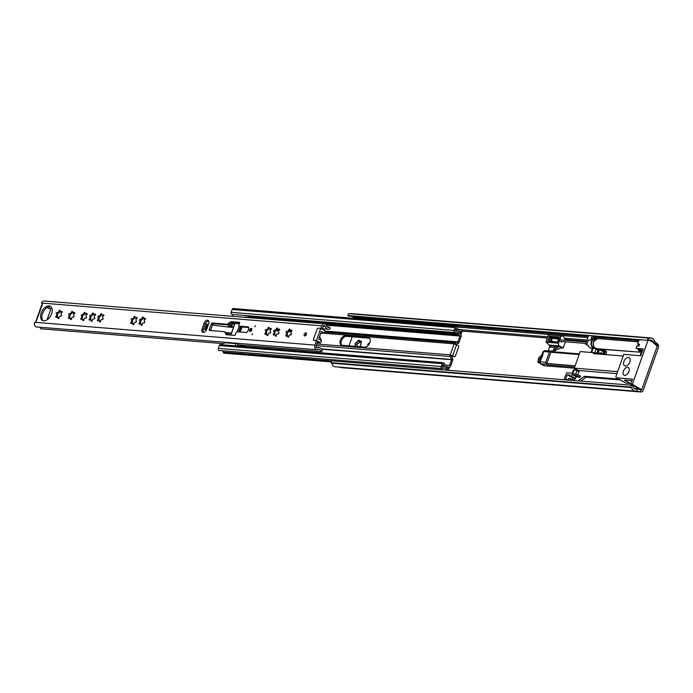 <?xml version="1.0" encoding="UTF-8"?>
<svg xmlns="http://www.w3.org/2000/svg" width="693" height="693" viewBox="0 0 693 693"><rect width="100%" height="100%" fill="white"/><g stroke="black" fill="none" stroke-linecap="round" stroke-linejoin="round"><path stroke-width="1.04" d="M540.67 357.709L539.388 357.397A0.901 0.554 -60.7 0 0 538.548 358.905L539.154 359.277M538.158 361.278A4.21 2.573 -60.7 0 1 538.548 358.905L538.158 361.278A0.901 0.554 -60.7 0 0 538.548 362.465A4.21 2.573 -60.7 0 0 539.847 363.219M540.497 358.264A0.901 0.554 -60.7 0 0 539.986 359.728M541.562 355.24A0.901 0.554 -60.7 0 0 541.19 355.786L541.216 357.12M359.606 346.725A4.21 2.573 -60.7 0 0 359.866 346.405A0.901 0.554 -60.7 0 0 360.698 344.889A4.21 2.573 -60.7 0 0 361.088 342.524A0.901 0.554 -60.7 0 0 360.706 341.337L359.433 341.372L359.295 340.575A0.901 0.554 -60.7 0 0 358.073 340.904L356.263 342.515A0.901 0.554 -60.7 0 0 355.431 344.023L357.12 344.993A1.178 0.719 119.3 0 1 357.077 346.526M360.706 341.337A4.21 2.573 -60.7 0 0 359.442 340.584A4.21 2.573 -60.7 0 0 359.295 340.575M369.248 343.754L368.78 343.529A0.901 0.554 -60.7 0 0 367.948 345.045L367.948 345.045A4.21 2.573 -60.7 0 0 367.662 345.972M355.033 346.353A4.21 2.573 -60.7 0 1 355.431 344.023L355.041 346.396M357.744 343.312A0.901 0.554 -60.7 0 0 356.86 344.845M359.632 346.361L359.147 346.691M359.511 341.606A0.901 0.554 -60.7 0 0 359.39 342.047A1.178 0.719 119.3 0 1 358.853 343.174A1.178 0.719 119.3 0 1 357.969 343.433A1.178 0.719 119.3 0 1 357.9 343.381L356.852 342.792M541.19 355.786A4.21 2.573 -60.7 0 0 539.388 357.397M369.993 342.29A4.21 2.573 -60.7 0 0 368.78 343.529M358.073 340.904A4.21 2.573 -60.7 0 0 356.263 342.515M348.995 345.868L352.217 336.815M631.349 385.195L331.704 360.836L331.037 362.708L630.691 387.066L631.349 385.195L632.241 385.689A2.036 1.551 -85.4 0 1 633.081 386.963A3.049 2.33 94.6 0 0 635.091 389.102A3.049 2.33 94.6 0 0 636.009 388.946A3.049 2.33 -85.4 0 1 636.919 388.782A3.049 2.33 -85.4 0 1 637.291 388.851L640.93 389.942A1.014 0.78 94.6 0 0 641.839 389.353L656.947 346.916A1.014 0.78 94.6 0 0 656.695 345.668L653.62 343A3.049 2.33 -85.4 0 1 652.815 341.736A3.049 2.33 94.6 0 0 650.909 339.986A3.049 2.33 94.6 0 0 649.696 340.315A2.036 1.551 -85.4 0 1 648.882 340.54A2.036 1.551 -85.4 0 1 648.379 340.384L347.834 315.532L348.501 313.66L648.154 338.011L647.487 339.882M356.029 344.395L357.025 344.958A1.178 0.719 119.3 0 1 357.12 344.993M361.018 342.706A1.178 0.719 119.3 0 1 360.888 342.663L359.884 342.099M630.691 387.066L631.574 387.56A5.085 3.881 94.6 0 0 634.927 391.129A5.085 3.881 94.6 0 0 636.451 390.861A1.014 0.78 -85.4 0 1 636.876 390.835L640.514 391.926A3.049 2.33 94.6 0 0 640.886 391.995A3.049 2.33 94.6 0 0 643.243 390.142L658.35 347.704A3.049 2.33 94.6 0 0 657.596 343.962L654.521 341.294A1.014 0.78 -85.4 0 1 654.253 340.869A5.085 3.881 94.6 0 0 651.073 337.959A5.085 3.881 94.6 0 0 649.046 338.513L648.154 338.011M588.574 335.637L349.229 316.181A2.036 1.551 -85.4 0 1 348.726 316.025L347.834 315.532M651.073 337.959L351.429 313.608A5.085 3.881 94.6 0 0 350.121 313.79M353.673 318.33A3.049 2.33 -85.4 0 1 353.161 317.377A3.049 2.33 94.6 0 0 352.694 316.467M339.319 367.108L340.861 367.576A3.049 2.33 94.6 0 0 341.233 367.645L640.886 391.995M331.037 362.708L331.93 363.21A5.085 3.881 94.6 0 0 335.273 366.779L634.927 391.129M631.574 387.56L331.93 363.21M357.969 343.433L356.306 342.524M361.322 342.056L359.433 341.372M360.681 344.845L361.088 342.524M538.548 362.465L539.977 362.092M575.727 374.359L576.948 370.261L574.064 370.027L572.86 373.414M572.201 373.258L573.302 370.192A3.049 0.65 19.6 0 1 574.064 370.027M594.152 352.798L594.984 352.382L596.145 349.107L594.559 348.492M590.947 352.451L592.333 348.536A3.049 0.65 19.6 0 1 592.991 348.371M629.859 362.032A4.634 2.833 -60.7 0 0 629.14 357.744A4.634 2.833 -60.7 0 0 623.882 361.547A4.634 2.833 -60.7 0 0 624.601 365.826A4.634 2.833 -60.7 0 0 629.859 362.032M628.707 372.167A4.323 2.633 -60.7 0 0 628.179 373.103M623.379 371.127A4.323 2.633 119.3 0 1 628.282 367.585A4.323 2.633 119.3 0 1 628.949 371.587A4.323 2.633 119.3 0 1 624.046 375.121A4.323 2.633 119.3 0 1 623.379 371.127M642.697 350.493L636.044 348.336L636.876 345.998L638.842 346.154L639.544 344.187L637.577 344.023L639.111 339.735L592.342 335.94M585.516 344.222L586.893 344.334L588.426 340.029L590.653 340.211L592.203 335.862L588.6 335.568L585.516 344.222L588.504 345.902M598.146 349.333L597.167 349.255M596.656 353.439A1.014 0.624 -60.7 0 0 597.071 352.806L598.085 349.956A1.014 0.624 -60.7 0 0 597.764 348.96L599.116 349.073M602.425 349.341L640.791 352.252M625.588 382.813A2.036 1.239 -60.7 0 0 625.848 383.047A2.036 1.239 -60.7 0 0 626.177 383.142L630.439 383.489A12.864 7.848 -60.7 0 0 630.942 383.506M631.938 380.708L624.393 380.102L630.439 383.489M636.044 348.336L643.26 348.917L640.826 355.752L623.787 354.366L616.12 375.883A2.036 1.239 -60.7 0 0 616.441 377.763A2.036 1.239 -60.7 0 0 616.77 377.858L632.492 379.14L630.682 384.234L632.319 384.372L648.241 339.648L657.657 344.932L641.727 389.657L632.319 384.372M617.628 371.656L574.289 368.139L580.18 351.576L593.684 352.676L593.347 353.612L623.189 356.037M574.289 368.139L578.499 370.504L577.226 370.4M575.311 368.711A1.525 0.927 -60.7 0 0 574.324 369.923L574.28 370.045M564.093 379.721L566.224 373.735A1.014 0.624 -60.7 0 1 567.212 372.86L572.453 373.284L571.396 376.282L569.49 376.126L569.889 375L567.264 374.783L565.635 379.374L568.251 379.582L568.65 378.465L570.564 378.621L570.001 380.206M580.725 381.081L585.906 377.364A1.014 0.624 119.3 0 1 586.365 377.209L620.382 379.981M586.365 377.209L584.753 376.308A1.014 0.624 -60.7 0 0 584.286 376.464L578.135 380.864M584.753 376.308L618.762 379.071M572.505 379.703L573.094 378.057L573.891 378.127M641.077 339.891L639.111 339.735M592.203 335.862L595.356 337.95A5.691 4.34 -85.4 0 0 594.828 337.76L594.022 337.699M630.682 384.234L640.089 389.518M572.453 373.284L580.595 375.97L580.162 377.183L576.247 376.862L572.037 374.506L580.162 377.183M577.737 375.026A1.014 0.624 -60.7 0 0 577.849 374.783L579.019 371.509A1.014 0.624 -60.7 0 0 578.698 370.521L616.926 373.622M570.564 378.621L573.969 380.526L576.247 376.862M579.079 370.885L577.927 370.79M569.516 376.048L567.264 374.783M574.679 378.569L569.49 376.126M575.606 378.647L571.396 376.282M603.716 350.069L603.031 349.679M641.224 352.494L640.081 355.691M598.12 353.993L597.47 353.205L599.298 349.021L602.33 349.289L602.156 350.459L604.409 351.723A1.273 0.97 -85.4 0 1 603.577 354.062L601.325 352.798L600.58 353.941L593.684 352.676M641.501 350.398L642.524 350.97M640.912 352.261L641.874 352.806M590.653 340.211A5.691 4.34 -85.4 0 1 594.629 337.69A5.691 4.34 -85.4 0 1 595.746 337.985M638.781 344.126A5.085 3.881 94.6 0 0 638.236 345.261A5.085 3.881 94.6 0 0 638.002 346.084A5.085 3.881 -85.4 0 1 638.236 345.261A5.085 3.881 -85.4 0 1 638.781 344.126M638.019 348.891A5.085 3.881 94.6 0 0 641.337 352.295A5.085 3.881 -85.4 0 1 638.019 348.891M592.628 338.141L596.43 338.669A5.085 3.881 -85.4 0 0 595.278 338.357A5.085 3.881 -85.4 0 0 591.354 341.45A5.085 3.881 -85.4 0 0 594.455 348.492L595.642 348.362A5.085 3.881 -85.4 0 1 594.455 348.492L591.458 348.25A5.085 3.881 -85.4 0 1 588.21 345.079M558.558 340.8A0.754 0.58 -85.4 0 1 559.164 339.761L586.321 341.97M552.096 338.929L551.975 338.92A1.014 0.78 94.6 0 0 551.81 340.947L551.931 340.956M558.731 338.955L552.997 338.487A1.525 1.161 94.6 0 0 552.754 341.528L557.674 341.926M558.671 339.128A1.525 1.161 94.6 0 0 557.986 341.034M539.613 361.807L540.419 363.816L546.318 364.301A1.525 1.161 -85.4 0 1 545.763 362.309L539.613 361.807A25.416 15.515 119.3 0 1 540.878 357.094L541.614 357.172L541.224 358.082A24.402 14.891 -60.7 0 0 540.497 360.81L543.425 352.59A24.402 14.891 -60.7 0 0 542.229 355.284L541.865 356.211L542.428 356.523M541.224 358.082L541.761 358.385M551.897 351.715A1.014 0.78 94.6 0 0 550.857 352.252L546.864 363.478A1.014 0.78 94.6 0 0 547.227 364.813L574.679 367.039M546.318 364.301L547.227 364.813M551.775 351.646L550.978 351.204A1.525 1.161 -85.4 0 0 549.428 352.009L545.763 362.309M605.734 354.617L606.54 351.654L602.39 349.35M541.233 356.211L542.316 356.826L541.207 356.159A25.416 15.515 119.3 0 1 543.277 351.516L549.428 352.009M541.207 356.159L541.865 356.211M543.277 351.516L544.689 350.606L550.606 351.082M602.156 350.459L599.462 349.523L598.128 353.265L601.325 352.798M603.386 353.958A1.273 0.97 94.6 0 0 603.421 351.646L600.519 350.329M602.113 351.013L603.707 351.888L603.014 353.742M544.213 365.436L540.419 363.816M574.402 368.2L543.788 365.713M542.758 355.578L542.324 355.336M552.512 351.706A1.014 0.78 94.6 0 0 552.927 351.169L553.421 349.792L555.18 350.771L554.781 351.888M599.462 349.523L600.588 350.147M547.964 351.394L549.956 345.781L549.211 345.045L559.303 345.868L563.166 348.033L565.289 342.056A2.538 1.94 -85.4 0 0 565.375 341.788M555.18 350.771A1.014 0.624 119.3 0 1 555.925 349.93L561.529 347.903L563.166 348.033M553.421 349.792A1.014 0.624 119.3 0 1 554.166 348.943L557.596 347.704L549.67 347.054M560.646 339.882L559.901 339.466L560.732 337.127A2.036 1.551 -85.4 0 1 562.3 335.888L549.584 334.849A2.036 1.551 94.6 0 0 548.016 336.088L546.162 341.303A1.525 0.927 119.3 0 0 546.058 342.186L549.211 345.045M561.529 347.903L559.069 346.517L557.596 347.704M562.3 335.888A2.036 1.551 -85.4 0 1 562.803 336.044L563.019 336.166A2.538 1.94 -85.4 0 1 563.799 337.006L565.15 339.579A2.538 1.94 -85.4 0 1 565.401 340.272M559.303 345.868A2.036 1.551 -85.4 0 1 558.567 343.208L559.398 340.869L561.339 341.952A0.762 0.58 94.6 0 0 562.118 341.519M559.398 340.869L558.09 340.757L557.588 342.16L547.695 341.363L549.194 337.153L559.086 337.95L558.584 339.353L559.901 339.466M558.584 339.353L559.329 339.778M551.316 338.357A2.287 1.741 94.6 0 0 551.126 338.236L549.194 337.153M551.741 341.692A2.287 1.741 94.6 0 0 552 341.095L549.506 340.41A1.161 0.884 94.6 0 1 549.471 339.345L549.61 339.068A1.161 0.884 94.6 0 0 549.471 339.345L549.506 340.41M288.73 336.859L288.115 336.088L288.73 336.859M290.107 330.223L288.305 331.834A0.901 0.554 -60.7 0 0 287.474 333.342M287.067 331.124A0.901 0.554 -60.7 0 0 286.4 332.779A1.178 0.719 119.3 0 1 286.495 332.813A1.178 0.719 119.3 0 1 286.737 333.697A1.178 0.719 119.3 0 1 286.079 334.736A0.901 0.554 -60.7 0 0 286.478 335.975A1.178 0.719 119.3 0 1 287.231 335.594A1.178 0.719 119.3 0 1 287.422 335.655A1.178 0.719 119.3 0 1 287.647 336.599A0.901 0.554 -60.7 0 0 288.92 336.261A1.178 0.719 119.3 0 1 290.15 334.823A1.178 0.719 119.3 0 1 290.341 334.884A1.178 0.719 119.3 0 1 290.41 334.927A0.901 0.554 -60.7 0 0 291.277 333.359A1.178 0.719 119.3 0 1 291.181 333.316A1.178 0.719 119.3 0 1 290.939 332.441A1.178 0.719 119.3 0 1 291.606 331.393A0.901 0.554 -60.7 0 0 291.207 330.163A1.178 0.719 119.3 0 1 290.263 330.483A1.178 0.719 119.3 0 1 290.029 329.53A0.901 0.554 -60.7 0 0 288.764 329.868A1.178 0.719 119.3 0 1 288.227 330.994A1.178 0.719 119.3 0 1 287.335 331.254A1.178 0.719 119.3 0 1 287.266 331.202A0.901 0.554 -60.7 0 0 287.067 331.124M279.833 329.79L278.499 329.418M271.509 329.114L270.175 328.742M145.669 318.884L144.343 318.511M137.344 318.208L136.019 317.836M99.038 315.947A1.178 0.719 119.3 0 1 98.969 315.904A0.901 0.554 -60.7 0 0 98.103 317.472A1.178 0.719 119.3 0 1 98.198 317.515A1.178 0.719 119.3 0 1 98.441 318.39A1.178 0.719 119.3 0 1 97.774 319.438A0.901 0.554 -60.7 0 0 98.181 320.668A1.178 0.719 119.3 0 1 98.934 320.296A1.178 0.719 119.3 0 1 99.125 320.348A1.178 0.719 119.3 0 1 99.35 321.301A0.901 0.554 -60.7 0 0 100.624 320.963A1.178 0.719 119.3 0 1 101.854 319.516A1.178 0.719 119.3 0 1 102.044 319.577A1.178 0.719 119.3 0 1 102.114 319.629A0.901 0.554 -60.7 0 0 102.98 318.052A1.178 0.719 119.3 0 1 102.885 318.018A1.178 0.719 119.3 0 1 102.642 317.134A1.178 0.719 119.3 0 1 103.309 316.095A0.901 0.554 -60.7 0 0 102.902 314.856A1.178 0.719 119.3 0 1 101.958 315.176A1.178 0.719 119.3 0 1 101.732 314.232A0.901 0.554 -60.7 0 0 100.468 314.57A1.178 0.719 119.3 0 1 99.931 315.687A1.178 0.719 119.3 0 1 99.038 315.947L100.026 316.519A0.901 0.554 -60.7 0 0 99.177 318.035M100.494 321.942L99.125 320.348M99.125 315.982L100.113 316.545L101.81 314.917M90.714 315.272A1.178 0.719 119.3 0 1 90.644 315.228A0.901 0.554 -60.7 0 0 89.778 316.796A1.178 0.719 119.3 0 1 89.873 316.831A1.178 0.719 119.3 0 1 90.116 317.715A1.178 0.719 119.3 0 1 89.458 318.763A0.901 0.554 -60.7 0 0 89.856 319.993A1.178 0.719 119.3 0 1 90.61 319.62A1.178 0.719 119.3 0 1 90.8 319.672A1.178 0.719 119.3 0 1 91.026 320.625A0.901 0.554 -60.7 0 0 92.299 320.287A1.178 0.719 119.3 0 1 93.529 318.841A1.178 0.719 119.3 0 1 93.72 318.901A1.178 0.719 119.3 0 1 93.789 318.953A0.901 0.554 -60.7 0 0 94.655 317.377A1.178 0.719 119.3 0 1 94.56 317.342A1.178 0.719 119.3 0 1 94.317 316.458A1.178 0.719 119.3 0 1 94.984 315.419A0.901 0.554 -60.7 0 0 94.586 314.18A1.178 0.719 119.3 0 1 93.642 314.501A1.178 0.719 119.3 0 1 93.408 313.557A0.901 0.554 -60.7 0 0 92.143 313.886A1.178 0.719 119.3 0 1 91.606 315.012A1.178 0.719 119.3 0 1 90.714 315.272L91.701 315.843A0.901 0.554 -60.7 0 0 90.852 317.359M92.169 321.266L90.8 319.672M90.8 315.306L91.788 315.869L93.486 314.241M82.398 314.596A1.178 0.719 119.3 0 1 82.32 314.544A0.901 0.554 -60.7 0 0 81.453 316.121A1.178 0.719 119.3 0 1 81.549 316.155A1.178 0.719 119.3 0 1 81.791 317.039A1.178 0.719 119.3 0 1 81.133 318.078A0.901 0.554 -60.7 0 0 81.531 319.317A1.178 0.719 119.3 0 1 82.285 318.945A1.178 0.719 119.3 0 1 82.476 318.997A1.178 0.719 119.3 0 1 82.701 319.941A0.901 0.554 -60.7 0 0 83.974 319.612A1.178 0.719 119.3 0 1 85.204 318.165A1.178 0.719 119.3 0 1 85.395 318.226A1.178 0.719 119.3 0 1 85.464 318.269A0.901 0.554 -60.7 0 0 86.339 316.701A1.178 0.719 119.3 0 1 86.244 316.666A1.178 0.719 119.3 0 1 86.001 315.783A1.178 0.719 119.3 0 1 86.66 314.735A0.901 0.554 -60.7 0 0 86.261 313.505A1.178 0.719 119.3 0 1 85.317 313.825A1.178 0.719 119.3 0 1 85.092 312.881A0.901 0.554 -60.7 0 0 83.818 313.21A1.178 0.719 119.3 0 1 83.281 314.336A1.178 0.719 119.3 0 1 82.398 314.596L83.377 315.168A0.901 0.554 -60.7 0 0 82.528 316.684M83.844 320.59L82.476 318.997M82.476 314.631L83.472 315.194L85.17 313.565M72.713 312.552L70.92 314.154A0.901 0.554 -60.7 0 0 70.071 315.67M69.672 313.453A0.901 0.554 -60.7 0 0 69.005 315.107A1.178 0.719 119.3 0 1 69.101 315.15A1.178 0.719 119.3 0 1 69.343 316.025A1.178 0.719 119.3 0 1 68.676 317.073A0.901 0.554 -60.7 0 0 69.083 318.304A1.178 0.719 119.3 0 1 69.837 317.931A1.178 0.719 119.3 0 1 70.028 317.983A1.178 0.719 119.3 0 1 70.253 318.936A0.901 0.554 -60.7 0 0 71.518 318.598A1.178 0.719 119.3 0 1 72.756 317.151A1.178 0.719 119.3 0 1 72.947 317.212A1.178 0.719 119.3 0 1 73.016 317.264A0.901 0.554 -60.7 0 0 73.882 315.687A1.178 0.719 119.3 0 1 73.787 315.653A1.178 0.719 119.3 0 1 73.545 314.769A1.178 0.719 119.3 0 1 74.212 313.73A0.901 0.554 -60.7 0 0 73.805 312.491A1.178 0.719 119.3 0 1 72.86 312.812A1.178 0.719 119.3 0 1 72.635 311.867A0.901 0.554 -60.7 0 0 71.37 312.205A1.178 0.719 119.3 0 1 70.833 313.323A1.178 0.719 119.3 0 1 69.941 313.582A1.178 0.719 119.3 0 1 69.872 313.539A0.901 0.554 -60.7 0 0 69.672 313.453M71.396 319.577L70.028 317.983M62.431 312.119L61.105 311.746M304.738 335.949A1.681 1.022 -60.7 0 0 306.289 334.702A1.681 1.022 -60.7 0 0 306.115 332.943A1.681 1.022 -60.7 0 0 305.838 332.857A1.681 1.022 -60.7 0 0 304.296 334.104A1.681 1.022 -60.7 0 0 304.47 335.862A1.681 1.022 -60.7 0 0 304.738 335.949M43.754 320.798A8.082 4.938 -60.7 0 0 51.204 314.795A8.082 4.938 -60.7 0 0 50.364 306.315A8.082 4.938 -60.7 0 0 49.056 305.925A8.082 4.938 -60.7 0 0 41.606 311.928A8.082 4.938 -60.7 0 0 42.446 320.409A8.082 4.938 -60.7 0 0 43.754 320.798M50.953 306.748A8.082 4.938 -60.7 0 0 50.32 306.635A8.082 4.938 -60.7 0 0 43.131 312.11A8.082 4.938 -60.7 0 0 43.122 320.686M252.061 334.745L252.564 333.654L252.061 334.745M254.894 326.793L255.396 325.701L254.894 326.793M250.182 331.514A1.681 1.022 -60.7 0 0 251.724 330.266A1.681 1.022 -60.7 0 0 251.55 328.508A1.681 1.022 -60.7 0 0 251.282 328.421A1.681 1.022 -60.7 0 0 249.731 329.669A1.681 1.022 -60.7 0 0 249.904 331.436A1.681 1.022 -60.7 0 0 250.182 331.514M207.571 320.201A3.56 2.174 -60.7 0 0 204.114 323.293L202.113 328.906A3.56 2.174 -60.7 0 0 202.668 332.198A3.56 2.174 -60.7 0 0 206.705 329.279L208.697 323.666A3.56 2.174 -60.7 0 0 208.151 320.374A3.56 2.174 -60.7 0 0 207.571 320.201M208.68 320.911A3.56 2.174 -60.7 0 0 205.379 324.003L203.378 329.617A3.56 2.174 -60.7 0 0 203.395 332.371M58.403 313.141L58.394 313.149A0.901 0.554 -60.7 0 0 57.554 314.657M57.155 312.439A0.901 0.554 -60.7 0 0 56.488 314.094A1.178 0.719 119.3 0 1 56.583 314.128A1.178 0.719 119.3 0 1 56.826 315.012A1.178 0.719 119.3 0 1 56.159 316.051A0.901 0.554 -60.7 0 0 56.557 317.29A1.178 0.719 119.3 0 1 57.311 316.909A1.178 0.719 119.3 0 1 57.502 316.97A1.178 0.719 119.3 0 1 57.736 317.914A0.901 0.554 -60.7 0 0 59 317.576A1.178 0.719 119.3 0 1 60.239 316.138A1.178 0.719 119.3 0 1 60.43 316.19A1.178 0.719 119.3 0 1 60.499 316.242A0.901 0.554 -60.7 0 0 61.365 314.674A1.178 0.719 119.3 0 1 61.27 314.631A1.178 0.719 119.3 0 1 61.027 313.747A1.178 0.719 119.3 0 1 61.686 312.708A0.901 0.554 -60.7 0 0 61.287 311.478A1.178 0.719 119.3 0 1 60.343 311.798A1.178 0.719 119.3 0 1 60.118 310.845A0.901 0.554 -60.7 0 0 58.844 311.183A1.178 0.719 119.3 0 1 58.307 312.309A1.178 0.719 119.3 0 1 57.424 312.569A1.178 0.719 119.3 0 1 57.354 312.517A0.901 0.554 -60.7 0 0 57.155 312.439M58.879 318.555L57.502 316.97M60.196 311.538L58.498 313.158L57.502 312.604M73.623 312.768L74.948 313.132M86.079 313.782L87.405 314.146M94.404 314.457L95.729 314.821M102.72 315.133L104.054 315.497M133.316 319.23L133.299 319.23A0.901 0.554 -60.7 0 0 132.467 320.746M132.06 318.529A0.901 0.554 -60.7 0 0 131.401 320.175A1.178 0.719 119.3 0 1 131.497 320.218A1.178 0.719 119.3 0 1 131.739 321.102A1.178 0.719 119.3 0 1 131.072 322.141A0.901 0.554 -60.7 0 0 131.471 323.371A1.178 0.719 119.3 0 1 132.224 322.999A1.178 0.719 119.3 0 1 132.415 323.059A1.178 0.719 119.3 0 1 132.64 324.003A0.901 0.554 -60.7 0 0 133.914 323.666A1.178 0.719 119.3 0 1 135.152 322.228A1.178 0.719 119.3 0 1 135.343 322.28A1.178 0.719 119.3 0 1 135.412 322.332A0.901 0.554 -60.7 0 0 136.278 320.764A1.178 0.719 119.3 0 1 136.183 320.72A1.178 0.719 119.3 0 1 135.941 319.837A1.178 0.719 119.3 0 1 136.599 318.797A0.901 0.554 -60.7 0 0 136.2 317.567A1.178 0.719 119.3 0 1 135.256 317.879A1.178 0.719 119.3 0 1 135.031 316.935A0.901 0.554 -60.7 0 0 133.758 317.273A1.178 0.719 119.3 0 1 133.221 318.399A1.178 0.719 119.3 0 1 132.337 318.659A1.178 0.719 119.3 0 1 132.268 318.607A0.901 0.554 -60.7 0 0 132.06 318.529M133.792 324.645L132.415 323.059M135.109 317.619L133.411 319.248L132.415 318.693M141.641 319.906L141.623 319.906A0.901 0.554 -60.7 0 0 140.792 321.422M140.384 319.204A0.901 0.554 -60.7 0 0 139.717 320.85A1.178 0.719 119.3 0 1 139.813 320.894A1.178 0.719 119.3 0 1 140.055 321.777A1.178 0.719 119.3 0 1 139.397 322.817A0.901 0.554 -60.7 0 0 139.795 324.055A1.178 0.719 119.3 0 1 140.549 323.674A1.178 0.719 119.3 0 1 140.74 323.735A1.178 0.719 119.3 0 1 140.965 324.679A0.901 0.554 -60.7 0 0 142.238 324.341A1.178 0.719 119.3 0 1 143.468 322.903A1.178 0.719 119.3 0 1 143.659 322.955A1.178 0.719 119.3 0 1 143.737 323.007A0.901 0.554 -60.7 0 0 144.603 321.439A1.178 0.719 119.3 0 1 144.508 321.396A1.178 0.719 119.3 0 1 144.265 320.512A1.178 0.719 119.3 0 1 144.924 319.473A0.901 0.554 -60.7 0 0 144.525 318.243A1.178 0.719 119.3 0 1 143.581 318.555A1.178 0.719 119.3 0 1 143.356 317.611A0.901 0.554 -60.7 0 0 142.082 317.948A1.178 0.719 119.3 0 1 141.545 319.075A1.178 0.719 119.3 0 1 140.662 319.334A1.178 0.719 119.3 0 1 140.592 319.282A0.901 0.554 -60.7 0 0 140.384 319.204M142.117 325.32L140.74 323.735M143.434 318.304L141.736 319.923L140.74 319.369M267.481 330.137L267.463 330.137A0.901 0.554 -60.7 0 0 266.632 331.652M266.225 329.426A0.901 0.554 -60.7 0 0 265.558 331.081A1.178 0.719 119.3 0 1 265.653 331.124A1.178 0.719 119.3 0 1 265.895 331.999A1.178 0.719 119.3 0 1 265.237 333.047A0.901 0.554 -60.7 0 0 265.636 334.277A1.178 0.719 119.3 0 1 266.389 333.905A1.178 0.719 119.3 0 1 266.58 333.957A1.178 0.719 119.3 0 1 266.805 334.91A0.901 0.554 -60.7 0 0 268.078 334.572A1.178 0.719 119.3 0 1 269.308 333.125A1.178 0.719 119.3 0 1 269.499 333.186A1.178 0.719 119.3 0 1 269.568 333.238A0.901 0.554 -60.7 0 0 270.435 331.661A1.178 0.719 119.3 0 1 270.339 331.626A1.178 0.719 119.3 0 1 270.097 330.743A1.178 0.719 119.3 0 1 270.764 329.703A0.901 0.554 -60.7 0 0 270.365 328.465A1.178 0.719 119.3 0 1 269.421 328.785A1.178 0.719 119.3 0 1 269.187 327.841A0.901 0.554 -60.7 0 0 267.922 328.179A1.178 0.719 119.3 0 1 267.385 329.296A1.178 0.719 119.3 0 1 266.493 329.556A1.178 0.719 119.3 0 1 266.424 329.513A0.901 0.554 -60.7 0 0 266.225 329.426M267.948 335.551L266.58 333.957M269.265 328.525L267.567 330.154L266.58 329.599M275.805 330.812L275.788 330.812A0.901 0.554 -60.7 0 0 274.956 332.328M274.549 330.102A0.901 0.554 -60.7 0 0 273.882 331.756A1.178 0.719 119.3 0 1 273.978 331.8A1.178 0.719 119.3 0 1 274.22 332.683A1.178 0.719 119.3 0 1 273.553 333.723A0.901 0.554 -60.7 0 0 273.96 334.953A1.178 0.719 119.3 0 1 274.714 334.58A1.178 0.719 119.3 0 1 274.904 334.632A1.178 0.719 119.3 0 1 275.13 335.585A0.901 0.554 -60.7 0 0 276.394 335.247A1.178 0.719 119.3 0 1 277.633 333.809A1.178 0.719 119.3 0 1 277.824 333.861A1.178 0.719 119.3 0 1 277.893 333.913A0.901 0.554 -60.7 0 0 278.759 332.345A1.178 0.719 119.3 0 1 278.664 332.302A1.178 0.719 119.3 0 1 278.421 331.419A1.178 0.719 119.3 0 1 279.088 330.379A0.901 0.554 -60.7 0 0 278.681 329.14A1.178 0.719 119.3 0 1 277.737 329.461A1.178 0.719 119.3 0 1 277.512 328.517A0.901 0.554 -60.7 0 0 276.247 328.854A1.178 0.719 119.3 0 1 275.71 329.972A1.178 0.719 119.3 0 1 274.818 330.24A1.178 0.719 119.3 0 1 274.749 330.189A0.901 0.554 -60.7 0 0 274.549 330.102M276.273 336.226L274.904 334.632M277.59 329.201L275.892 330.83L274.896 330.275M274.818 330.24L275.892 330.83M273.978 331.8L275.069 332.415L274.558 334.693M265.653 331.124L266.744 331.73L266.233 334.017M140.662 319.334L141.736 319.923M139.813 320.894L140.913 321.509L140.402 323.787M132.337 318.659L133.411 319.248M131.497 320.218L132.588 320.833L132.077 323.111M98.778 320.409L99.246 318.113L98.285 317.576M98.198 317.515L99.246 318.113M90.454 319.733L90.922 317.437L89.96 316.892M89.873 316.831L90.922 317.437M82.138 319.057L82.597 316.762L81.635 316.216M81.549 316.155L82.597 316.762M69.681 318.044L70.149 315.748L69.179 315.211M69.101 315.15L70.149 315.748M57.424 312.569L58.498 313.158M56.583 314.128L57.675 314.743L57.164 317.022M314.969 345.114A3.352 2.555 -85.4 0 0 317.013 349.757A3.352 2.555 -85.4 0 0 318.009 349.575A3.049 2.33 94.6 0 1 318.919 349.419A3.049 2.33 94.6 0 1 320.928 351.559L322.28 351.022A4.877 3.725 94.6 0 0 319.066 347.591A4.877 3.725 94.6 0 0 317.611 347.851A1.525 1.161 -85.4 0 1 316.233 345.816L317.801 341.415L316.536 340.705L314.969 345.114L34.867 322.297A1.525 0.927 119.3 0 0 36.348 320.972L36.383 320.876A2.036 0.433 -160.4 0 0 36.001 320.989A2.036 0.433 -160.4 0 0 36.201 321.301M313.557 340.211A1.014 0.624 -60.7 0 0 313.912 340.497L316.536 340.705M329.634 327.105L330.214 328.725A4.877 3.725 94.6 0 1 328.265 329.253A4.877 3.725 94.6 0 1 325.225 326.481A1.525 1.161 -85.4 0 0 323.094 326.542L322.158 329.158L320.894 328.456L321.829 325.831A3.352 2.555 -85.4 0 1 324.419 323.787A3.352 2.555 -85.4 0 1 326.516 325.693A3.049 2.33 94.6 0 0 328.413 327.434A3.049 2.33 94.6 0 0 329.634 327.105L327.269 326.905M36.001 320.989L41.762 304.807A2.036 0.433 19.6 0 1 42.152 304.695L42.143 304.686A2.036 0.433 19.6 0 1 42.273 304.703L42.178 304.599A1.525 0.927 119.3 0 0 41.944 303.188A1.525 0.927 119.3 0 0 41.693 303.11L41.519 303.049A3.352 2.555 -85.4 0 1 44.101 301.005L324.419 323.787M42.273 304.703L36.383 320.876M212.309 322.999A1.014 0.624 -60.7 0 0 211.322 323.882L209.321 329.496A1.014 0.624 -60.7 0 0 209.65 330.483L224.237 331.67A2.036 1.239 119.3 0 1 224.567 331.765A2.036 1.239 119.3 0 1 224.93 332.19L225.805 334.217A2.036 1.239 -60.7 0 0 226.169 334.641A2.036 1.239 -60.7 0 0 226.498 334.736L234.866 335.421L236.192 332.64A1.014 0.624 119.3 0 1 237.179 331.756L246.024 332.475A2.036 1.239 -60.7 0 0 248.007 330.708L248.666 328.837A2.036 1.239 -60.7 0 0 248.354 326.957A2.036 1.239 -60.7 0 0 248.025 326.862L239.18 326.143A1.014 0.624 119.3 0 1 238.851 325.156L239.605 322.349L231.167 321.639A2.036 1.239 -60.7 0 0 230.154 322.02L227.91 323.804A2.036 1.239 119.3 0 1 226.897 324.185L212.309 322.999L213.574 323.709A1.014 0.624 -60.7 0 0 212.586 324.593L210.585 330.206A1.014 0.624 -60.7 0 0 210.507 330.552M41.502 303.101L42.212 303.499M317.013 349.757L36.694 326.975A3.352 2.555 -85.4 0 1 34.65 322.332M222.834 343.589L40.61 328.777A3.049 2.33 94.6 0 0 39.822 327.226M320.928 351.559L237.768 344.802M306.505 333.723A1.681 1.022 -60.7 0 0 305.344 335.793M239.648 322.938L232.424 322.349A2.036 1.239 -60.7 0 0 231.41 322.73L229.175 324.515A2.036 1.239 119.3 0 1 228.162 324.896L213.574 323.709M225.502 332.38A2.036 1.239 119.3 0 1 225.831 332.475A2.036 1.239 119.3 0 1 226.195 332.9L227.009 334.78M248.77 327.529L240.445 326.853A1.014 0.624 119.3 0 1 240.15 326.689M47.037 319.828L50.71 309.502A0.866 0.658 94.6 0 0 49.515 308.827L47.185 307.519M48.623 308.324A0.866 0.658 -85.4 0 1 49.004 308.203L50.182 308.307M287.075 335.707L287.543 333.42L286.581 332.874M286.495 332.813L287.543 333.42M239.362 323.735L235.031 323.38L231.237 333.472M234.052 325.537L230.864 335.091L235.04 323.38M231.289 333.298A184.165 39.371 19.6 0 1 226.143 332.805M206.427 329.92A183.55 39.241 19.6 0 1 206.02 329.851L208.021 324.237A183.55 39.241 -160.4 0 0 208.472 324.307M212.456 324.948A183.55 39.241 -160.4 0 0 233.359 327.486M231.358 333.099A183.55 39.241 19.6 0 1 225.987 332.597M205.648 329.799L204.756 329.729L206.757 324.116L207.649 324.185L205.648 329.799A2.642 0.563 19.6 0 1 206.02 329.851M204.756 329.729L206.072 330.041A2.036 0.433 -160.4 0 1 206.349 330.076M251.776 329.4A1.143 0.702 -60.7 0 0 250.831 330.379A1.143 0.702 -60.7 0 0 250.788 331.159M306.505 333.749A2.746 1.672 -60.7 0 0 305.362 335.776M320.642 342.905L321.474 340.566L318.667 338.99L321.327 331.497L324.133 333.073L324.974 330.734L320.755 328.369L318.139 328.161A1.014 0.624 -60.7 0 0 317.143 329.045L313.479 339.336A1.014 0.624 -60.7 0 0 313.808 340.324L316.424 340.54L320.642 342.905L317.368 342.637M316.424 340.54L320.755 328.369M321.474 340.566L319.993 337.274A1.525 0.927 -60.7 0 0 319.724 336.963L319.438 336.807M320.608 333.515L324.133 333.073M446.119 370.14A3.049 2.33 94.6 0 0 444.118 368.018A3.049 2.33 94.6 0 0 442.784 368.425A1.525 1.161 -85.4 0 1 441.19 366.519L442.203 363.678A1.525 1.161 -85.4 0 1 444.343 363.66A3.049 2.33 94.6 0 0 446.266 365.48A3.049 2.33 94.6 0 0 447.063 365.358A2.538 1.94 -85.4 0 1 447.73 365.263A2.538 1.94 -85.4 0 1 448.354 365.462L449.532 365.558L451.602 359.745L450.277 356.531A1.828 1.395 -85.4 0 1 450.233 354.851L316.874 344.014M446.587 366.995L448.215 367.125L447.271 369.785A4.574 3.491 94.6 0 0 444.239 366.493A4.574 3.491 94.6 0 0 442.238 367.108L443.251 364.267A4.574 3.491 94.6 0 0 446.145 366.995A4.574 3.491 94.6 0 0 447.34 366.822A1.014 0.78 -85.4 0 1 447.86 366.866L448.518 367.229A2.036 1.551 94.6 0 0 449.021 367.385A2.036 1.551 94.6 0 0 450.589 366.147L452.659 360.334A1.828 1.395 94.6 0 0 452.607 358.645L451.282 355.44L450.233 354.851L454.149 343.841A1.828 1.395 -85.4 0 1 455.18 342.758L457.969 341.857L460.039 336.044L459.199 335.005A2.538 1.94 -85.4 0 1 458.281 333.87A3.049 2.33 94.6 0 0 456.427 332.268A3.049 2.33 94.6 0 0 455.448 332.458A1.525 1.161 -85.4 0 1 454.036 330.44L455.05 327.598A1.525 1.161 -85.4 0 1 457.241 327.815A3.049 2.33 94.6 0 0 459.277 330.119A3.049 2.33 94.6 0 0 460.542 329.764A1.525 1.161 -85.4 0 1 462.092 331.696L460.776 334.329M455.587 344.196L457.986 343.529A1.828 1.395 94.6 0 0 459.026 342.455L461.096 336.633A2.036 1.551 94.6 0 0 460.36 333.974L459.702 333.602A1.014 0.78 -85.4 0 1 459.329 333.151A4.574 3.491 94.6 0 0 456.548 330.743A4.574 3.491 94.6 0 0 455.084 331.029L456.098 328.187A4.574 3.491 94.6 0 0 459.156 331.644A4.574 3.491 94.6 0 0 461.044 331.107L460.091 333.766L461.148 334.355M229.695 333.16L229.062 334.944A1.014 0.624 119.3 0 1 229.106 334.251L229.496 333.142M448.215 367.125L449.272 367.714L448.345 370.322M454.963 332.553L232.06 314.431A1.525 1.161 -85.4 0 1 231.133 312.326L232.146 309.476A1.525 1.161 -85.4 0 1 233.324 308.55L456.219 326.672M442.117 368.633L219.213 350.511A1.525 1.161 -85.4 0 1 218.286 348.406L219.3 345.556A1.525 1.161 -85.4 0 1 220.478 344.629L443.373 362.742M331.323 361.893L224.246 353.187A1.525 1.161 -85.4 0 1 223.233 352.096A3.049 2.33 94.6 0 0 222.696 350.797M244.681 346.595L245.114 345.4M345.417 335.759A5.189 3.162 -60.7 0 0 340.644 339.605A5.189 3.162 -60.7 0 0 341.181 345.045A5.189 3.162 -60.7 0 0 342.021 345.296L364.83 347.15A5.189 3.162 -60.7 0 0 369.612 343.304A5.189 3.162 -60.7 0 0 369.066 337.863A5.189 3.162 -60.7 0 0 368.226 337.612L345.417 335.759L346.474 336.348A5.189 3.162 -60.7 0 0 341.909 339.752A5.189 3.162 -60.7 0 0 341.753 345.261M291.623 331.384L289.379 331.202M279.106 330.37L276.853 330.18M369.551 338.236A5.189 3.162 -60.7 0 0 369.282 338.201L346.474 336.348M291.19 331.852L288.877 331.67M278.664 330.838L276.351 330.648M323.189 333.194L454.149 343.841L458.281 345.59A1.014 0.78 94.6 0 1 458.645 346.916L455.396 356.055A1.014 0.78 94.6 0 1 454.608 356.678L453.629 356.6A1.014 0.78 -85.4 0 1 453.378 356.523L454.357 356.6A1.014 0.78 94.6 0 0 454.608 356.678M453.378 356.523L451.282 355.44M454.357 356.6L450.233 354.851M237.768 346.032A1.014 0.78 -85.4 0 1 237.699 345.01L237.803 343.832A2.538 1.94 94.6 0 0 237.387 343.511A2.538 1.94 94.6 0 0 236.763 343.321A2.538 1.94 94.6 0 0 236.4 343.338L235.299 345.833M226.957 332.891A1.447 0.884 119.3 0 1 226.646 333.463L227.131 333.731M228.811 327.07A1.629 0.996 119.3 0 1 228.82 327.027A1.629 0.996 119.3 0 1 228.985 326.672L229.504 326.368L229.478 327.131M238.557 323.666L238.842 322.869M234.719 324.263L230.622 323.934L227.633 326.949M227.417 332.935L226.871 334.468M231.765 327.347L232.19 326.143A1.014 0.624 119.3 0 0 231.869 325.156L232.25 325.528M227.417 334.814L228.066 333.004M230.128 327.2L230.552 326.013A1.014 0.624 119.3 0 1 231.54 325.13M241.519 346.344L241.952 345.14M242.048 346.387L242.472 345.183M243.815 346.526L244.239 345.331M245.062 345.4L244.638 346.595M240.306 345.01L239.882 346.205M247.817 317.559A1.014 0.78 -85.4 0 1 247.799 316.649L248.033 315.982M246.076 315.575L245.435 317.368M232.328 316.303L232.969 314.509M222.193 344.767L222.574 343.685L226.204 342.507L236.763 343.321M234.745 324.194L230.925 323.882A2.036 1.551 -85.4 0 1 230.622 323.934M230.925 323.882L234.355 322.947A0.918 0.702 94.6 0 0 234.814 322.54M232.268 325.797A1.014 0.624 -60.7 0 0 231.609 326.602L230.552 326.013M240.965 345.062L240.54 346.257M359.39 342.047L358.108 341.328M639.44 389.154L637.881 389.033M586.59 341.199L565.09 339.449M547.331 338.011L462.205 331.089M636.624 390.809L637.291 388.851M340.861 367.576L640.514 391.926L640.93 389.942M657.596 343.962L656.695 345.668M654.521 341.294L653.62 343M636.009 388.946L634.216 388.799M641.112 339.795L348.726 316.025M652.815 341.736L651.81 341.649M638.807 340.592L594.17 336.971M588.27 336.486L353.161 317.377M638.392 341.762L592.836 338.054M587.855 337.656L456.878 327.009M587.014 340.012L564.414 338.175M547.756 336.815L461.711 329.825M539.63 361.694L538.539 361.079M575.944 374.038L577.347 374.826M577.113 370.764L578.516 371.552M577.096 370.348L578.352 371.05M594.984 352.382L596.387 353.17M596.145 349.107L597.557 349.896M596.136 348.692L597.392 349.402M593.104 348.38L591.631 352.503M616.77 377.858L626.177 383.142M584.286 376.464L585.906 377.364M596.786 348.683C593.78 347.799 592.697 345.46 593.563 341.666L597.609 338.548A5.085 3.881 94.6 0 0 593.693 341.64A5.085 3.881 94.6 0 0 596.786 348.683L642.03 352.356A5.085 3.881 -85.4 0 1 639.024 349.064M639.934 349.567A4.574 3.491 94.6 0 0 642.22 351.819M596.006 338.825A4.712 3.595 94.6 0 0 591.926 341.623A4.712 3.595 94.6 0 0 595.252 348.146M593.676 341.64A4.712 3.595 -85.4 0 1 593.892 341.138M593.537 345.521A4.712 3.595 -85.4 0 1 593.632 341.762M579.123 354.556L550.857 352.252M546.864 363.478L575.121 365.783M597.635 353.699L598.163 354.002M601.117 354.244L600.58 353.941M601.074 353.499L602.607 354.366M606.626 352.122L602.408 349.757M603.421 351.646L604.409 351.723M548.336 350.797L552.927 351.169M554.166 348.943L555.925 349.93M549.956 345.781L559.069 346.517M560.732 337.127L548.016 336.088M546.058 342.186L558.567 343.208M558.766 338.86L551.126 338.236M288.531 337.101L287.647 336.599M289.908 330.509L288.764 329.868M100.234 321.795L99.35 321.301M103.803 315.358L102.902 314.856M101.611 315.211L100.468 314.57M91.909 321.119L91.026 320.625M95.478 314.683L94.586 314.18M93.286 314.535L92.143 313.886M83.584 320.443L82.701 319.941M87.153 314.007L86.261 313.505M84.962 313.86L83.818 313.21M71.136 319.43L70.253 318.936M74.697 312.993L73.805 312.491M72.514 312.846L71.37 312.205M205.379 324.003L204.114 323.293M57.632 314.735L56.661 314.189M58.619 318.416L57.736 317.914M62.179 311.98L61.287 311.478M59.996 311.824L58.844 311.183M132.545 320.824L131.575 320.279M133.532 324.497L132.64 324.003M137.093 318.07L136.2 317.567M134.91 317.914L133.758 317.273M140.87 321.5L139.899 320.954M141.857 325.173L140.965 324.679M145.417 318.745L144.525 318.243M143.226 318.589L142.082 317.948M266.701 331.722L265.74 331.185M267.689 335.403L266.805 334.91M271.258 328.967L270.365 328.465M269.066 328.82L267.922 328.179M275.026 332.397L274.064 331.86M276.013 336.079L275.13 335.585M279.582 329.643L278.681 329.14M277.391 329.496L276.247 328.854M274.705 334.364L273.553 333.723M266.381 333.688L265.237 333.047M140.54 323.458L139.397 322.817M132.216 322.782L131.072 322.141M57.302 316.692L56.159 316.051M321.829 325.831L41.519 303.049M317.611 347.851L316.727 347.782M325.225 326.481L323.198 326.316M41.693 303.11L42.134 303.361M203.378 329.617L202.113 328.906M212.586 324.593L211.322 323.882M228.162 324.896L226.897 324.185M229.175 324.515L227.91 323.804M231.41 322.73L230.154 322.02M232.424 322.349L231.167 321.639M240.445 326.853L239.18 326.143M248.605 327.191L248.025 326.862M226.776 334.762L225.805 334.217M226.195 332.9L224.93 332.19M210.585 330.206L209.321 329.496M69.82 317.715L68.676 317.073M82.276 318.728L81.133 318.078M90.601 319.404L89.458 318.763M98.926 320.079L97.774 319.438M287.223 335.377L286.079 334.736M240.228 332.008L242.013 326.983M239.215 326.212L237.24 331.765M239.631 331.956L241.424 326.931M238.565 331.869L240.358 326.836M249.965 329.972A1.395 0.858 119.3 0 1 251.325 328.759A1.395 0.858 119.3 0 1 251.767 330.119A1.395 0.858 119.3 0 1 250.407 331.332A1.395 0.858 119.3 0 1 249.965 329.972M251.871 329.686A1.143 0.702 -60.7 0 0 251.602 329.149A1.143 0.702 -60.7 0 0 250.303 330.085A1.143 0.702 -60.7 0 0 250.485 331.141A1.143 0.702 -60.7 0 0 251.083 331.089M319.395 336.937L319.993 337.274M451.29 355.717L450.277 356.531L316.294 345.642M452.607 358.645L451.593 359.459L321.309 348.874M455.362 344.118L455.18 342.758L324.471 332.138M457.986 343.529L457.796 342.039L324.792 331.228M331.678 360.906L223.233 352.096M441.19 366.519L218.286 348.406M442.203 363.678L219.3 345.556M447.063 365.358L445.504 365.237M449.532 365.558L448.362 365.462M451.602 359.745L321.526 349.168M460.542 329.764L458.099 329.565M455.05 327.598L232.146 309.476M454.036 330.44L231.133 312.326M458.281 333.87L247.765 316.762M459.199 335.005L325.398 324.133M459.857 335.377L325.814 324.489M460.039 336.044L326.299 325.173M457.969 341.857L324.861 331.046M447.86 366.866L447.349 366.822M369.282 338.201L368.226 337.612M452.676 355.656L456.592 344.646M226.204 342.507L236.4 343.338M236.079 343.641L225.104 342.749M238.687 323.293L234.355 322.947M229.53 326.983L228.985 326.672M636.919 388.782L633.887 388.53M578.438 371.076L577.026 370.287M597.47 349.428L596.067 348.64M616.441 377.763L625.848 383.047M638.357 341.857L597.609 338.548M585.793 343.442L560.299 341.372M552.2 338.808L549.61 339.068M579.357 353.889L551.645 351.637M606.54 351.654L602.33 349.289M549.809 366.233L543.91 365.748M542.766 355.57L542.281 355.301M288.288 336.14L287.422 335.655M278.603 329.946L277.737 329.461M267.593 330.18L266.493 329.556M270.279 329.27L269.421 328.785M144.447 319.04L143.581 318.555M136.123 318.364L135.256 317.879M61.209 312.283L60.343 311.798M319.066 347.591L316.346 347.375M328.265 329.253L322.297 328.768M50.771 306.704L49.844 306.627M240.28 326.801L239.016 326.091M225.831 332.475L224.567 331.765M73.727 313.297L72.86 312.812M86.175 314.31L85.317 313.825M94.499 314.986L93.642 314.501M102.824 315.661L101.958 315.176M291.121 330.968L290.263 330.483M251.602 329.149L251.706 330.137L250.485 331.141M447.73 365.263L445.252 365.064M461.166 329.582L457.874 329.322M444.239 366.493L442.506 366.354M446.145 366.995L445.538 366.944M459.156 331.644L458.324 331.575M456.548 330.743L455.232 330.639"/></g></svg>
